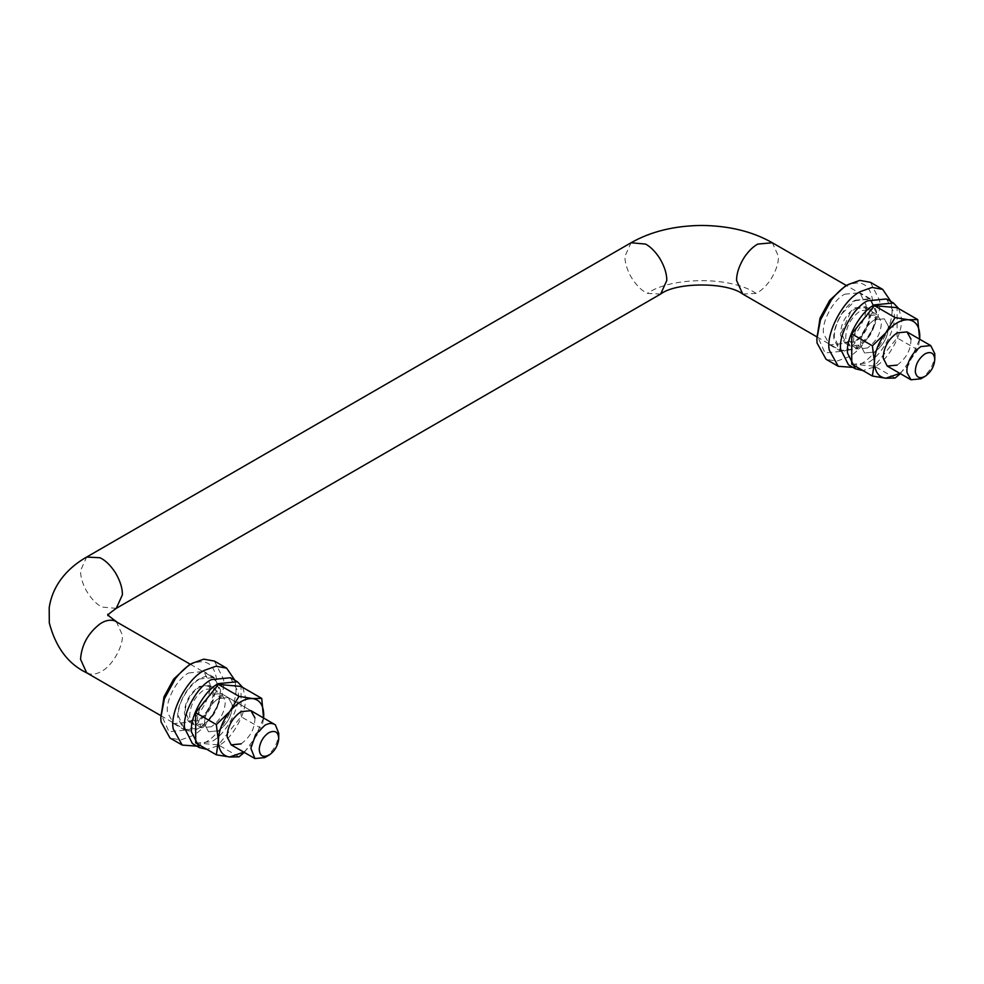 <?xml version="1.0" encoding="UTF-8"?>
<svg xmlns="http://www.w3.org/2000/svg" width="984" height="984" viewBox="0 0 984 984"><rect width="100%" height="100%" fill="white"/><g stroke="black" fill="none" stroke-linecap="round" stroke-linejoin="round"><path stroke-width="0.74" stroke-dasharray="4.92 3.69" d="M199.186 679.009L214.229 677.521L220.428 689.821C222.175 701.186 210.293 722.957 199.186 728.172L184.131 729.661L178.042 718.689C175.533 707.496 187.526 684.483 199.186 679.009M188.707 672.958L203.762 671.469L209.961 683.769C211.708 695.147 199.826 716.905 188.707 722.121L173.664 723.609L167.575 712.65C165.054 701.457 177.058 678.431 188.707 672.958M188.707 665.307C204.401 657.767 213.688 662.318 216.542 678.948C219.137 693.781 203.503 722.846 188.707 729.784L168.977 731.739L160.798 713.658M214.414 661.088L223.553 679.243C226.135 696.02 208.596 728.135 192.2 735.823L180.638 739.956L169.998 738.025M234.918 680.338L235.766 686.291C238.349 703.08 220.81 735.183 204.414 742.871L196.911 746.155M189.691 717.127C189.666 705.922 194.574 696.709 204.414 689.489L214.906 688.443L219.223 697.016C218.768 708.074 213.835 716.979 204.414 723.732L193.934 724.778L189.691 717.127M199.186 686.463L209.666 685.418L213.983 693.991C213.528 705.048 208.596 713.954 199.186 720.706L188.694 721.752L184.451 714.113C184.426 702.908 189.334 693.683 199.186 686.463M254.917 717.853C254.942 728.406 250.317 737.077 241.055 743.879M218.374 730.78L208.51 731.764L204.438 723.695C204.869 713.289 209.518 704.913 218.374 698.554L228.239 697.57L232.236 704.765C232.261 715.306 227.636 723.99 218.374 730.78L208.51 731.764L204.438 723.695C204.869 713.289 209.518 704.913 218.374 698.554L228.239 697.57L232.236 704.765C232.261 715.306 227.636 723.99 218.374 730.78M244.278 752.416L261.719 728.615L263.626 718M243.823 752.157L252.421 743.879L263.564 717.963M195.693 742.883L218.374 744.913L241.055 716.696L241.055 686.451M261.719 728.615L241.055 716.696M239.026 756.831L218.374 744.913M230.391 677.73L238.079 691.567C241.252 705.7 226.111 734.753 211.4 741.665L192.397 743.547M242.667 687.373L245.053 695.602C248.226 709.722 233.085 738.787 218.374 745.7L206.886 749.353M211.4 726.758L201.523 727.729L197.464 719.661C197.895 709.267 202.532 700.879 211.4 694.519L221.265 693.548L225.25 700.731C225.287 711.284 220.662 719.956 211.4 726.758M886.449 298.964L894.136 312.801C897.31 326.922 882.168 355.987 867.445 362.899L848.454 364.781M898.724 308.607L901.11 316.836C904.284 330.956 889.142 360.021 874.432 366.921L862.943 370.574M888.294 325.987C888.318 336.54 883.694 345.212 874.432 352.014L864.555 352.998L860.496 344.929C860.926 334.523 865.563 326.147 874.432 319.775L884.296 318.804L888.294 325.987C888.318 336.54 883.694 345.212 874.432 352.014L864.555 352.998L860.496 344.929C860.926 334.523 865.563 326.147 874.432 319.775L884.296 318.804L888.294 325.987M867.445 347.992L857.581 348.963L853.522 340.894C853.94 330.489 858.589 322.112 867.445 315.753L877.322 314.769L881.307 321.965C881.332 332.506 876.719 341.19 867.445 347.992M209.801 686.992C203.54 683.671 196.984 686.869 190.121 696.561C186.812 702.059 185.177 707.09 185.226 711.641L189.309 720.682L199.186 719.71L209.051 709.279L213.134 695.528L209.051 686.488L250.932 710.669L221.265 693.548M264.782 757.582C272.63 752.293 277.267 744.654 278.706 734.691L278.743 733.4M855.231 308.693L865.108 307.721L869.167 315.79C868.737 326.196 864.1 334.572 855.231 340.931L845.367 341.915L841.283 332.875L850.324 312.555L855.231 308.693M934.775 353.662C934.345 364.068 929.708 372.444 920.839 378.815M212.212 677.14L213.983 677.939L220.121 691.494C220.883 710.042 198.62 736.216 186.148 730.03L184.377 729.23L178.239 715.676C177.477 697.139 199.752 670.953 212.212 677.14M876.178 312.728L870.041 299.173L855.231 300.637L842.206 313.416C836.88 321.928 834.247 329.751 834.297 336.909L840.434 350.464L855.231 348.988L868.269 336.208C873.595 327.709 876.227 319.886 876.178 312.728M910.975 339.086C911 349.64 906.375 358.311 897.113 365.113M900.335 373.649L917.764 349.849L919.683 339.234M899.88 373.391L908.478 365.101L919.622 339.197M851.75 364.117L874.432 366.146L897.113 337.918L897.113 307.685M917.764 349.849L897.113 337.918M895.083 378.065L874.432 366.146M855.231 300.231L870.286 298.742L876.486 311.055C878.232 322.42 866.351 344.191 855.231 349.394L840.188 350.882L834.1 339.923C831.578 328.73 843.583 305.704 855.231 300.231M844.764 294.191L859.819 292.703L866.018 305.003C867.765 316.381 855.883 338.139 844.764 343.354L829.709 344.843L823.633 333.883C821.111 322.691 833.116 299.665 844.764 294.191M844.764 286.541C860.459 279.001 869.745 283.552 872.599 300.169C875.194 315.015 859.561 344.08 844.764 351.005L825.023 352.961L816.855 334.892M870.459 282.322L879.61 300.477C882.193 317.254 864.653 349.369 848.257 357.057L836.695 361.177L826.043 359.258M890.963 301.571L891.824 307.525C894.407 324.302 876.867 356.417 860.471 364.105L852.968 367.389M845.748 338.361C845.711 327.155 850.619 317.943 860.471 310.71L870.963 309.677L875.268 318.25C874.825 329.296 869.881 338.201 860.471 344.966L849.979 345.999L845.748 338.361M855.231 307.697L865.723 306.651L870.041 315.224C869.585 326.282 864.653 335.187 855.231 341.94L844.752 342.986L840.508 335.335C840.484 324.13 845.391 314.917 855.231 307.697M116.272 621.531L122.41 635.086C123.32 646.39 112.053 666.131 101.733 671.199C97.145 674.003 92.705 674.803 88.437 673.622M116.272 608.346L101.733 607.03C95.891 603.819 90.602 598.087 85.879 589.834C82.238 582.688 80.454 576.28 80.528 570.609L86.666 557.055M660.658 294.044L647.312 293.367C641.088 290.366 635.406 284.425 630.264 275.545C626.623 268.386 624.852 261.978 624.914 256.32L631.051 242.765M742.723 294.044L756.069 293.367C761.038 290.993 765.872 286.479 770.558 279.8C775.884 271.301 778.516 263.466 778.467 256.32L772.329 242.765M756.069 293.367C731.592 276.43 671.789 276.43 647.312 293.367M214.229 677.521L203.762 671.469M173.664 723.609L184.131 729.661M214.906 688.443L209.666 685.418M193.934 724.778L188.694 721.752M189.309 720.682L201.523 727.729M845.367 341.915L857.581 348.963M865.108 307.721L877.322 314.769M190.404 664.323L213.983 677.939M160.798 715.614L184.377 729.23M870.041 299.173L846.461 285.557M816.855 336.848L840.434 350.464M107.859 614.188L107.859 615.689L108.289 614.938M870.286 298.742L859.819 292.703M829.709 344.843L840.188 350.882M870.963 309.677L865.723 306.651M849.979 345.999L844.752 342.986"/><path stroke-width="1.48" d="M196.911 746.155L182.212 745.072L169.998 738.025L161.019 721.838L160.798 717.693L164.377 698.788L175.312 678.739C180.884 671.629 186.517 666.476 192.2 663.29L203.762 659.157L214.414 661.088L226.627 668.148L234.918 680.338M160.798 717.693L163.984 696.856L173.701 679.034L188.707 665.307L192.2 663.29M182.212 745.072L173.233 728.898C169.519 712.379 187.218 678.419 204.414 670.338L215.976 666.217L226.627 668.148M241.055 743.879L231.191 744.863L227.12 736.795C227.55 726.389 232.199 718.013 241.055 711.641L250.932 710.669L254.917 717.853M229.678 711.678L216.345 724.568L218.374 740.854L216.345 754.814L229.678 756.991C222.445 755.921 218.682 750.534 218.374 740.854C218.682 730.829 222.445 721.1 229.678 711.678L239.026 696.352L218.374 684.421L195.693 712.637L195.693 742.883L216.345 754.814M263.626 718L263.737 714.667C263.441 704.987 259.665 699.612 252.445 698.542L239.026 696.352M229.678 756.991L243.823 752.157M263.564 717.963L261.719 698.382L252.445 698.542M229.752 757.004L239.026 756.831L244.278 752.416M252.359 698.529C244.819 698.283 237.292 702.638 229.752 711.58M261.719 698.382L241.055 686.451L218.374 684.421M216.345 724.568L195.693 712.637M206.886 749.353L199.371 747.582L191.548 732.047C189.346 717.693 204.352 690.214 218.374 683.634L237.378 681.752L242.667 687.373M199.371 747.582L192.397 743.547L184.574 728.012C182.36 713.658 197.366 686.192 211.4 679.612L230.391 677.73L237.378 681.752M862.943 370.574L855.428 368.803L847.605 353.281C845.404 338.927 860.41 311.448 874.432 304.868L893.435 302.986L898.724 308.607M855.428 368.803L848.454 364.781L840.631 349.246C838.417 334.892 853.423 307.414 867.445 300.846L886.449 298.964L893.435 302.986M278.718 739.144C278.509 732.059 275.262 729.882 268.976 732.6C263.478 736.303 260.231 741.641 259.235 748.615C259.432 755.7 262.679 757.877 268.976 755.159L268.976 755.159C274.462 751.456 277.709 746.118 278.718 739.144L278.743 733.4L275.397 724.864L250.932 710.669M268.976 755.159L264.782 757.582L254.917 758.553L231.191 744.863M275.397 724.864C272.285 722.846 268.755 723.006 264.782 725.343L255.717 734.445L250.871 748.234L254.917 758.553M925.034 376.392L920.839 378.815L910.975 379.787L906.977 372.604C906.399 365.359 909.388 357.967 915.932 350.439L920.839 346.577L930.716 345.593L934.775 353.662L934.788 358.791C934.48 366.073 931.233 371.94 925.034 376.392C919.732 379 916.498 377.548 915.329 372.05C915.304 364.658 918.539 358.594 925.034 353.834C930.606 351.177 933.865 352.838 934.788 358.791M897.113 365.113L887.236 366.085L883.177 358.016C883.607 347.623 888.244 339.234 897.113 332.875L906.977 331.903L910.975 339.086M885.735 332.912L872.402 345.802L874.432 362.087L872.402 376.036L885.735 378.225C878.503 377.143 874.739 371.767 874.432 362.087C874.739 352.063 878.503 342.334 885.735 332.912L895.083 317.586L874.432 305.655L851.75 333.871L851.75 364.117L872.402 376.036M919.683 339.234L919.794 335.901C919.486 326.221 915.723 320.846 908.49 319.763L895.083 317.586M885.735 378.225L899.88 373.391M919.622 339.197L917.764 319.603L908.49 319.763M885.809 378.225L895.083 378.065L900.335 373.649M908.404 319.763C900.877 319.517 893.349 323.859 885.809 332.813M917.764 319.603L897.113 307.685L874.432 305.655M872.402 345.802L851.75 333.871M852.968 367.389L838.257 366.306L826.043 359.258L817.064 343.072L816.855 338.914L820.435 320.009L831.369 299.96C836.941 292.851 842.575 287.709 848.257 284.524L859.819 280.391L870.459 282.322L882.673 289.37L890.963 301.571M816.855 338.914L820.041 318.09L829.746 300.268L844.764 286.541L848.257 284.524M838.257 366.306L829.278 350.119C825.576 333.613 843.276 299.653 860.471 291.572L872.033 287.439L882.673 289.37M88.437 673.622L86.666 672.822L80.528 659.268C81.561 644.963 88.056 633.179 100.011 623.893C104.98 620.523 109.814 619.465 114.501 620.732L190.404 664.323M86.666 557.055L631.051 242.765L645.59 244.081C650.559 246.787 655.283 251.535 659.735 258.312C664.507 266.43 666.857 273.823 666.795 280.489L660.658 294.044L116.272 608.346L122.41 594.791C122.471 588.125 120.122 580.72 115.349 572.602C110.466 565.246 105.362 560.29 100.011 557.743L86.666 557.055C70.934 565.874 52.927 582.368 49.2 607.718L49.298 622.897C55.744 647.386 68.204 664.028 86.666 672.822L160.798 715.614M846.461 285.557L772.329 242.765L757.791 244.081C753.191 246.578 748.763 250.883 744.494 257.008C739.168 265.508 736.536 273.343 736.586 280.489L742.723 294.044L816.855 336.848M930.716 345.593L906.977 331.903M887.236 366.085L910.975 379.787M116.272 621.531C109.925 617.017 107.121 614.569 107.859 614.188M107.859 615.689C107.121 615.308 109.925 612.86 116.272 608.346M631.051 242.765C650.842 231.498 674.384 225.73 701.69 225.447C728.996 225.73 752.539 231.498 772.329 242.765M660.658 294.044C676.205 281.978 727.176 281.978 742.723 294.044"/></g></svg>

